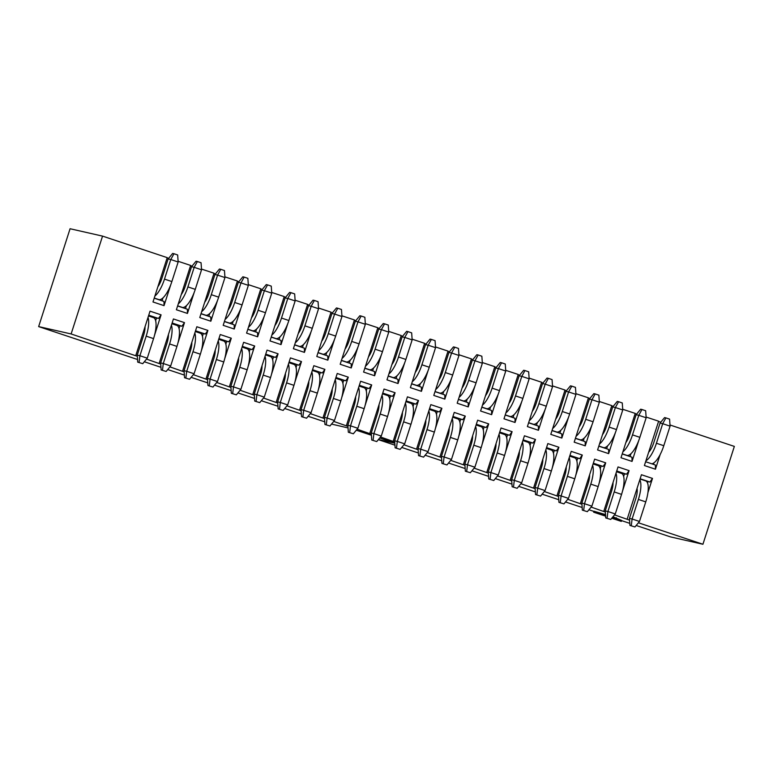<?xml version="1.0" encoding="UTF-8"?>
<svg xmlns="http://www.w3.org/2000/svg" width="773" height="773" viewBox="0 0 773 773"><rect width="100%" height="100%" fill="white"/><g stroke="black" fill="none" stroke-linecap="round" stroke-linejoin="round"><path stroke-width="1.16" d="M137.333 356.285L71.126 333.965L102.548 236.113L167.219 257.641L152.986 301.972L164.04 305.644L163.973 301.431L154.204 298.185M137.555 359.513L38.65 326.593L71.126 333.965M348.043 427.923L331.53 424.077M324.757 421.826L308.127 416.289M301.354 414.038L284.725 408.502M277.961 406.24L261.322 400.714M254.559 398.453L237.929 392.916M231.156 390.665L214.527 385.128M207.753 382.877L191.124 377.34M184.361 375.089L167.722 369.552M160.958 367.301L144.329 361.764M356.285 430.213L371.407 435.247M379.678 438.001L394.81 443.035M394.819 443.219L378.451 439.508M638.392 522.78L702.928 544.26L670.452 536.887L636.169 525.476M629.802 523.36L621.56 520.615M593.906 511.407L588.929 509.755M582.156 507.494L565.527 501.967M558.763 499.706L542.124 494.169M535.36 491.918L518.731 486.381M511.958 484.13L495.329 478.593M488.555 476.342L471.926 470.805M465.162 468.554L448.524 463.017M441.76 460.766L425.131 455.229M418.357 452.978L401.728 447.441M394.955 445.19L378.326 439.653M629.58 520.132L614.516 514.876M605.336 512.055L591.123 507.078M581.934 504.267L567.72 499.29M558.531 496.479L544.318 491.502M535.129 488.691L520.915 483.714M511.736 480.903L497.522 475.926M488.333 473.115L474.12 468.138M464.931 465.327L450.717 460.35M441.528 457.539L427.314 452.563M418.135 449.751L403.921 444.775M394.732 441.963L380.519 436.987M371.33 434.175L357.116 429.199M347.927 426.387L333.714 421.411M324.534 418.589L310.321 413.623M301.132 410.801L286.918 405.825M277.729 403.013L263.516 398.037M254.327 395.225L240.113 390.249M230.934 387.437L216.72 382.461M207.531 379.649L193.318 374.673M184.129 371.861L169.915 366.885M160.726 364.073L146.512 359.097M611.762 518.229L621.308 521.398L621.618 520.422L612.96 516.77M605.51 514.596L593.973 511.224L593.654 512.199L605.626 516.18M162.05 300.794L162.977 297.885M167.142 257.892L168.591 258.375M178.099 261.284L190.622 265.429L176.389 309.76L187.443 313.432L187.375 309.219L177.606 305.973M164.04 305.644L170.765 284.715M185.443 308.582L186.38 305.673M190.535 265.68L191.994 266.163M201.502 269.072L214.015 273.217L199.782 317.548L210.845 321.22L210.778 317.007L200.999 313.761M187.443 313.432L194.168 292.503M208.845 316.37L209.783 313.461M213.937 273.468L215.387 273.951M224.904 276.86L237.417 281.005L223.184 325.336L234.238 329.018L234.171 324.795L224.402 321.549M210.845 321.22L217.561 300.291M232.248 324.158L233.175 321.249M237.34 281.256L238.789 281.739M248.307 284.648L260.82 288.793L246.587 333.124L257.641 336.806L257.573 332.583L247.804 329.337M234.238 329.018L240.963 308.079M255.65 331.946L256.578 329.037M260.743 289.044L262.192 289.527M271.7 292.436L284.222 296.581L269.99 340.912L281.043 344.594L280.976 340.371L271.207 337.125M257.641 336.806L264.366 315.867M279.043 339.734L279.981 336.825M284.135 296.832L285.595 297.315M295.102 300.224L307.615 304.369L293.382 348.7L304.446 352.382L304.369 348.169L294.6 344.913M281.043 344.594L287.769 323.655M302.446 347.521L303.383 344.613M307.538 304.62L308.987 305.113M318.505 308.012L331.018 312.157L316.785 356.488L327.839 360.17L327.771 355.957L318.003 352.701M304.446 352.382L311.161 331.443M325.848 355.309L326.776 352.401M330.941 312.418L332.39 312.901M341.908 315.799L354.421 319.945L340.188 364.276L351.242 367.958L351.174 363.745L341.405 360.489M327.839 360.17L334.564 339.231M349.251 363.097L350.179 360.189M354.343 320.206L355.793 320.689M365.3 323.587L377.823 327.733L363.59 372.064L374.644 375.746L374.576 371.533L364.808 368.277M351.242 367.958L357.967 347.019M372.644 370.885L373.581 367.977M377.736 327.994L379.195 328.477M388.703 331.375L401.216 335.53L386.983 379.852L398.047 383.534L397.969 379.321L388.201 376.065M374.644 375.746L381.369 354.807M396.047 378.673L396.984 375.775M401.139 335.782L402.588 336.265M412.106 339.163L424.619 343.318L410.386 387.64L421.44 391.322L421.372 387.109L411.603 383.852M398.047 383.534L404.762 362.595M419.449 386.471L420.377 383.563M424.541 343.57L425.991 344.053M435.508 346.951L448.021 351.106L433.788 395.428L444.842 399.11L444.775 394.897L435.006 391.64M421.44 391.322L428.165 370.383M442.852 394.259L443.779 391.351M447.944 351.357L449.393 351.841M458.901 354.749L471.424 358.894L457.191 403.226L468.245 406.898L468.177 402.685L458.408 399.438M444.842 399.11L451.567 378.181M466.245 402.047L467.182 399.139M471.337 359.145L472.796 359.629M482.304 362.537L494.817 366.682L480.584 411.014L491.647 414.686L491.57 410.473L481.801 407.226M468.245 406.898L474.97 385.969M489.647 409.835L490.584 406.927M494.739 366.933L496.189 367.417M505.706 370.325L518.219 374.47L503.986 418.802L515.04 422.473L514.973 418.261L505.204 415.014M491.647 414.686L498.363 393.757M513.05 417.623L513.977 414.714M518.142 374.721L519.591 375.205M529.109 378.113L541.622 382.258L527.389 426.59L538.443 430.271L538.375 426.049L528.606 422.802M515.04 422.473L521.765 401.545M536.452 425.411L537.38 422.502M541.544 382.509L542.994 382.993M552.502 385.901L565.024 390.046L550.791 434.378L561.845 438.059L561.778 433.837L552.009 430.59M538.443 430.271L545.168 409.332M559.845 433.199L560.783 430.29M564.937 390.297L566.396 390.78M575.904 393.689L588.417 397.834L574.184 442.166L585.248 445.847L585.171 441.625L575.402 438.378M561.845 438.059L568.57 417.12M583.248 440.987L584.185 438.078M588.34 398.085L589.789 398.568M599.307 401.477L611.82 405.622L597.587 449.954L608.641 453.635L608.573 449.422L598.804 446.166M585.248 445.847L591.963 424.908M606.65 448.775L607.578 445.866M611.743 405.873L613.192 406.356M622.709 409.265L635.222 413.41L620.99 457.742L632.043 461.423L631.976 457.21L622.207 453.954M608.641 453.635L615.366 432.696M630.053 456.563L630.981 453.654M635.145 413.671L636.594 414.154M646.102 417.053L658.625 421.198L644.392 465.53L655.446 469.211L660.142 454.592M632.043 461.423L638.769 440.484M155.644 320.737L156.513 318.012L158.504 318.457L161.084 314.843L150.03 311.171L135.797 355.493M161.084 314.843L154.484 335.414M147.112 358.372L146.86 359.174M179.036 328.535L179.916 325.8L181.906 326.245L184.486 322.631L173.432 318.959L159.199 363.281M184.486 322.631L177.887 343.212M170.514 366.16L170.253 366.962M202.439 336.323L203.318 333.588L205.309 334.033L207.889 330.419L196.835 326.747L182.602 371.069M207.889 330.419L201.28 351M193.917 373.948L193.656 374.75M225.842 344.111L226.721 341.376L228.702 341.821L231.291 338.216L220.237 334.535L206.005 378.857M231.291 338.216L224.682 358.788M217.319 381.736L217.058 382.538M249.244 351.899L250.114 349.164L252.104 349.618L254.684 346.004L243.63 342.323L229.397 386.655M254.684 346.004L248.085 366.576M240.712 389.524L240.461 390.326M272.637 359.687L273.516 356.952L275.507 357.406L278.087 353.792L267.033 350.111L252.8 394.443M278.087 353.792L271.487 374.364M264.115 397.312L263.854 398.114M296.04 367.475L296.919 364.74L298.909 365.194L301.489 361.58L290.435 357.899L276.203 402.231M301.489 361.58L294.88 382.152M287.517 405.1L287.256 405.902M319.442 375.263L320.322 372.528L322.302 372.982L324.892 369.368L313.838 365.687L299.605 410.019M324.892 369.368L318.283 389.94M310.92 412.888L310.659 413.7M342.845 383.05L343.714 380.316L345.705 380.77L348.285 377.156L337.231 373.475L322.998 417.807M348.285 377.156L341.685 397.728M334.313 420.676L334.062 421.488M366.238 390.838L367.117 388.104L369.108 388.558L371.687 384.944L360.633 381.263L346.401 425.594M371.687 384.944L365.088 405.516M357.715 428.464L357.455 429.276M389.64 398.626L390.52 395.892L392.51 396.346L395.09 392.732L384.036 389.051L369.803 433.382M395.09 392.732L388.481 413.304M381.118 436.252L380.857 437.064M413.043 406.414L413.922 403.68L415.903 404.134L418.493 400.52L407.439 396.839L393.206 441.17M418.493 400.52L411.883 421.092M404.521 444.04L404.26 444.852M436.445 414.202L437.315 411.468L439.306 411.922L441.885 408.308L430.832 404.627L416.599 448.958M441.885 408.308L435.286 428.88M427.913 451.838L427.662 452.64M459.838 421.99L460.718 419.256L462.708 419.71L465.288 416.096L454.234 412.415L440.001 456.746M465.288 416.096L458.689 436.668M451.316 459.626L451.055 460.428M483.241 429.788L484.12 427.054L486.111 427.498L488.691 423.884L477.637 420.212L463.404 464.534M488.691 423.884L482.081 444.456M474.719 467.414L474.458 468.216M506.644 437.576L507.523 434.841L509.504 435.286L512.093 431.672L501.039 428L486.806 472.322M512.093 431.672L505.484 452.253M498.121 475.202L497.86 476.004M530.046 445.364L530.916 442.629L532.906 443.074L535.486 439.47L524.432 435.788L510.199 480.11M535.486 439.47L528.887 460.041M521.514 482.99L521.263 483.792M553.439 453.152L554.318 450.417L556.309 450.872L558.889 447.258L547.835 443.576L533.602 487.898M558.889 447.258L552.289 467.829M544.917 490.778L544.656 491.58M576.842 460.94L577.721 458.205L579.711 458.66L582.291 455.046L571.237 451.364L557.004 495.696M582.291 455.046L575.682 475.617M568.319 498.566L568.058 499.368M600.244 468.728L601.123 465.993L603.104 466.448L605.694 462.834L594.64 459.152L580.407 503.484M605.694 462.834L599.085 483.405M591.722 506.354L591.461 507.156M623.647 476.516L624.516 473.781L626.507 474.236L629.087 470.622L618.033 466.94L603.8 511.272M629.087 470.622L622.487 491.193M615.115 514.142L614.864 514.953M647.494 482.912L647.919 481.569L649.909 482.023L652.489 478.41L641.435 474.728L627.203 519.06M652.489 478.41L647.909 492.672M702.928 544.26L734.35 446.408L669.998 424.986M658.538 421.459L660.78 422.203M38.65 326.593L70.072 228.74L102.548 236.113M153.837 317.78L154.011 317.239L148.851 316.07M177.239 325.568L177.413 325.037L172.244 323.858M200.642 333.356L200.816 332.825L195.646 331.646M224.044 341.144L224.209 340.613L219.049 339.434M247.437 348.932L247.611 348.401L242.451 347.222M270.84 356.73L271.014 356.189L265.844 355.01M294.242 364.518L294.416 363.977L289.247 362.798M317.645 372.306L317.809 371.765L312.65 370.596M341.038 380.094L341.212 379.553L336.052 378.384M364.441 387.882L364.614 387.341L359.445 386.171M387.843 395.67L388.017 395.129L382.848 393.959M411.246 403.458L411.41 402.917L406.25 401.747M434.639 411.246L434.812 410.705L429.653 409.535M458.041 419.034L458.215 418.493L453.046 417.323M481.444 426.822L481.618 426.29L476.448 425.111M504.846 434.61L505.011 434.078L499.851 432.899M528.239 442.398L528.413 441.866L523.253 440.687M551.642 450.186L551.816 449.654L546.646 448.475M575.044 457.983L575.218 457.442L570.049 456.263M598.447 465.771L598.611 465.23L593.451 464.051M621.84 473.559L622.014 473.018L616.854 471.849M649.909 482.023L640.141 478.767M647.919 481.569L645.726 480.903M637.232 490.942L636.324 490.642M626.507 474.236L616.738 470.979M624.516 473.781L622.014 473.018M603.104 466.448L593.335 463.191M601.123 465.993L598.611 465.23M579.711 458.66L569.943 455.403M577.721 458.205L575.218 457.442M556.309 450.872L546.54 447.615M554.318 450.417L551.816 449.654M532.906 443.074L523.137 439.827M530.916 442.629L528.413 441.866M509.504 435.286L499.735 432.039M507.523 434.841L505.011 434.078M486.111 427.498L476.342 424.251M484.12 427.054L481.618 426.29M462.708 419.71L452.939 416.463M460.718 419.256L458.215 418.493M439.306 411.922L429.537 408.675M437.315 411.468L434.812 410.705M415.903 404.134L406.134 400.887M413.922 403.68L411.41 402.917M392.51 396.346L382.741 393.09M390.52 395.892L388.017 395.129M369.108 388.558L359.339 385.302M367.117 388.104L364.614 387.341M345.705 380.77L335.936 377.514M343.714 380.316L341.212 379.553M322.302 372.982L312.534 369.726M320.322 372.528L317.809 371.765M298.909 365.194L289.141 361.938M296.919 364.74L294.416 363.977M275.507 357.406L265.738 354.15M273.516 356.952L271.014 356.189M252.104 349.618L242.336 346.362M250.114 349.164L247.611 348.401M228.702 341.821L218.933 338.574M226.721 341.376L224.209 340.613M205.309 334.033L195.54 330.786M203.318 333.588L200.816 332.825M181.906 326.245L172.137 322.998M179.916 325.8L177.413 325.037M158.504 318.457L148.735 315.21M156.513 318.012L154.011 317.239M645.61 461.742L655.378 464.998L655.446 469.211M649.339 450.128L650.151 450.398M653.446 464.351L653.939 462.834M621.308 521.398L616.062 518.741L616.371 517.765M616.062 518.741L612.255 517.63M605.588 515.688L593.654 512.199M639.802 479.811A20.562 6.764 108.4 0 1 638.392 499.426L632.101 519.002L639.474 521.456L645.764 501.88L638.392 499.426M645.416 480.806A20.562 6.764 108.4 0 1 645.629 480.864A20.562 6.764 108.4 0 1 645.764 501.88M634.962 526.954L629.947 525.427L634.962 526.954L639.474 521.456M629.947 525.427L629.454 518.403L635.735 498.827A12.339 4.058 -71.6 0 0 637.049 488.381M629.454 518.403L632.101 519.002L631.27 525.727M616.013 473.221A20.562 6.764 108.4 0 1 614.187 491.928L607.907 511.504L615.269 513.958L621.56 494.382L614.187 491.928M621.212 473.308A20.562 6.764 108.4 0 1 621.424 473.366A20.562 6.764 108.4 0 1 621.56 494.382M610.757 519.456L605.742 517.929L610.757 519.456L615.269 513.958M605.742 517.929L605.249 510.905L611.53 491.328A12.339 4.058 -71.6 0 0 613.028 482.536M605.249 510.905L607.907 511.504L607.076 518.229M592.62 465.433A20.562 6.764 108.4 0 1 590.785 484.14L584.504 503.716L591.876 506.17L598.157 486.594L590.785 484.14M597.809 465.52A20.562 6.764 108.4 0 1 598.022 465.578A20.562 6.764 108.4 0 1 598.157 486.594M587.354 511.668L582.349 510.141L587.354 511.668L591.876 506.17M582.349 510.141L581.847 503.107L588.137 483.54A12.339 4.058 -71.6 0 0 589.625 474.748M581.847 503.107L584.504 503.716L583.673 510.441M569.218 457.645A20.562 6.764 108.4 0 1 567.382 476.352L561.101 495.928L568.474 498.382L574.754 478.806L567.382 476.352M574.407 457.732A20.562 6.764 108.4 0 1 574.619 457.79A20.562 6.764 108.4 0 1 574.754 478.806M563.952 503.88L558.947 502.353L563.952 503.88L568.474 498.382M558.947 502.353L558.454 495.319L564.734 475.753A12.339 4.058 -71.6 0 0 566.232 466.96M558.454 495.319L561.101 495.928L560.27 502.653M545.815 449.857A20.562 6.764 108.4 0 1 543.989 468.564L537.699 488.14L545.071 490.584L551.352 471.018L543.989 468.564M551.014 449.944A20.562 6.764 108.4 0 1 551.226 450.002A20.562 6.764 108.4 0 1 551.352 471.018M540.559 496.092L535.544 494.556L540.559 496.092L545.071 490.584M535.544 494.556L535.051 487.531L541.332 467.965A12.339 4.058 -71.6 0 0 542.83 459.172M535.051 487.531L537.699 488.14L536.868 494.865M651.813 463.81A20.562 6.764 -71.6 0 0 663.794 445.712L670.075 426.145L662.703 423.691L660.055 423.092L653.774 442.658A12.339 4.058 108.4 0 1 648.653 452.244M645.899 460.814A20.562 6.764 -71.6 0 0 656.422 443.258L662.703 423.691L665.901 417.893L669.582 419.121L670.075 426.145M660.055 423.092L664.567 417.584L665.901 417.893M452.215 418.705A20.562 6.764 108.4 0 1 450.388 437.412L444.098 456.978L451.471 459.433L457.751 439.866L450.388 437.412M457.413 418.782A20.562 6.764 108.4 0 1 457.626 418.85A20.562 6.764 108.4 0 1 457.751 439.866M446.958 464.931L441.943 463.404L446.958 464.931L451.471 459.433M441.943 463.404L441.451 456.379L447.731 436.813A12.339 4.058 -71.6 0 0 449.229 428.01M441.451 456.379L444.098 456.978L443.267 463.703M405.419 403.129A20.562 6.764 108.4 0 1 403.583 421.836L397.303 441.402L404.675 443.857L410.956 424.29L403.583 421.836M410.608 403.206A20.562 6.764 108.4 0 1 410.821 403.264A20.562 6.764 108.4 0 1 410.956 424.29M400.153 449.355L395.148 447.828L400.153 449.355L404.675 443.857M395.148 447.828L394.645 440.803L400.936 421.227A12.339 4.058 -71.6 0 0 402.424 412.434M394.645 440.803L397.303 441.402L396.472 448.127M428.822 410.917A20.562 6.764 108.4 0 1 426.986 429.624L420.705 449.19L428.068 451.645L434.358 432.078L426.986 429.624M434.011 410.994A20.562 6.764 108.4 0 1 434.223 411.052A20.562 6.764 108.4 0 1 434.358 432.078M423.556 457.143L418.541 455.616L423.556 457.143L428.068 451.645M418.541 455.616L418.048 448.591L424.329 429.015A12.339 4.058 -71.6 0 0 425.826 420.222M418.048 448.591L420.705 449.19L419.874 455.915M358.614 387.553A20.562 6.764 108.4 0 1 356.788 406.26L350.498 425.826L357.87 428.281L364.151 408.704L356.788 406.26M363.812 387.631A20.562 6.764 108.4 0 1 364.025 387.688A20.562 6.764 108.4 0 1 364.151 408.704M353.358 433.779L348.343 432.252L353.358 433.779L357.87 428.281M348.343 432.252L347.85 425.227L354.131 405.651A12.339 4.058 -71.6 0 0 355.628 396.858M347.85 425.227L350.498 425.826L349.667 432.551M475.617 426.493A20.562 6.764 108.4 0 1 473.781 445.2L467.501 464.766L474.873 467.221L481.154 447.654L473.781 445.2M480.806 426.58A20.562 6.764 108.4 0 1 481.019 426.638A20.562 6.764 108.4 0 1 481.154 447.654M470.351 472.718L465.346 471.192L470.351 472.718L474.873 467.221M465.346 471.192L464.853 464.167L471.134 444.601A12.339 4.058 -71.6 0 0 472.632 435.798M464.853 464.167L467.501 464.766L466.67 471.491M382.017 395.341A20.562 6.764 108.4 0 1 380.181 414.048L373.9 433.614L381.273 436.069L387.553 416.492L380.181 414.048M387.205 395.418A20.562 6.764 108.4 0 1 387.418 395.476A20.562 6.764 108.4 0 1 387.553 416.492M376.751 441.567L371.745 440.04L376.751 441.567L381.273 436.069M371.745 440.04L371.253 433.015L377.533 413.439A12.339 4.058 -71.6 0 0 379.031 404.646M371.253 433.015L373.9 433.614L373.069 440.339M157.663 299.335L158.958 299.624A20.562 6.764 -71.6 0 0 171.867 281.556L178.157 261.989L170.785 259.535L168.127 258.936L161.847 278.502A12.339 4.058 108.4 0 1 157.876 286.735M154.89 296.049A20.562 6.764 -71.6 0 0 164.494 279.111L170.785 259.535L173.973 253.737L177.655 254.964L178.157 261.989M168.127 258.936L172.65 253.438L173.973 253.737M181.066 307.123L182.36 307.412A20.562 6.764 -71.6 0 0 195.269 289.353L201.55 269.777L194.187 267.323L191.53 266.724L185.249 286.29A12.339 4.058 108.4 0 1 181.278 294.523M178.292 303.837A20.562 6.764 -71.6 0 0 187.897 286.899L194.187 267.323L197.376 261.525L201.057 262.752L201.55 269.777M191.53 266.724L196.052 261.226L197.376 261.525M148.02 317.452A20.562 6.764 108.4 0 1 146.184 336.158L139.903 355.725L147.266 358.179L153.556 338.613L146.184 336.158M153.209 317.529A20.562 6.764 108.4 0 1 153.421 317.597A20.562 6.764 108.4 0 1 153.556 338.613M142.754 363.677L137.739 362.151L142.754 363.677L147.266 358.179M137.739 362.151L137.246 355.126L143.527 335.559A12.339 4.058 -71.6 0 0 145.024 326.757M137.246 355.126L139.903 355.725L139.072 362.45M171.413 325.24A20.562 6.764 108.4 0 1 169.587 343.946L163.296 363.513L170.669 365.967L176.949 346.401L169.587 343.946M176.611 325.327A20.562 6.764 108.4 0 1 176.824 325.385A20.562 6.764 108.4 0 1 176.949 346.401M166.156 371.465L161.142 369.938L166.156 371.465L170.669 365.967M161.142 369.938L160.649 362.914L166.929 343.347A12.339 4.058 -71.6 0 0 168.427 334.545M160.649 362.914L163.296 363.513L162.465 370.238M204.459 314.911L205.753 315.2A20.562 6.764 -71.6 0 0 218.672 297.141L224.953 277.565L217.58 275.111L214.933 274.512L208.652 294.078A12.339 4.058 108.4 0 1 204.681 302.311M201.685 311.625A20.562 6.764 -71.6 0 0 211.3 294.687L217.58 275.111L220.769 269.313L224.46 270.54L224.953 277.565M214.933 274.512L219.445 269.014L220.769 269.313M227.861 322.699L229.156 322.988A20.562 6.764 -71.6 0 0 242.065 304.929L248.355 285.353L240.983 282.899L238.335 282.3L232.045 301.866A12.339 4.058 108.4 0 1 228.074 310.108M225.088 319.413A20.562 6.764 -71.6 0 0 234.702 302.475L240.983 282.899L244.171 277.101L247.862 278.328L248.355 285.353M238.335 282.3L242.848 276.802L244.171 277.101M251.264 330.486L252.558 330.776A20.562 6.764 -71.6 0 0 265.468 312.717L271.758 293.141L264.385 290.687L261.728 290.088L255.448 309.664A12.339 4.058 108.4 0 1 251.476 317.896M248.491 327.201A20.562 6.764 -71.6 0 0 258.095 310.263L264.385 290.687L267.574 284.889L271.255 286.116L271.758 293.141M261.728 290.088L266.25 284.59L267.574 284.889M274.666 338.274L275.961 338.574A20.562 6.764 -71.6 0 0 288.87 320.505L295.151 300.929L287.788 298.475L285.131 297.876L278.85 317.452A12.339 4.058 108.4 0 1 274.879 325.684M271.893 334.989A20.562 6.764 -71.6 0 0 281.498 318.051L287.788 298.475L290.977 292.677L294.658 293.904L295.151 300.929M285.131 297.876L289.653 292.378L290.977 292.677M298.059 346.062L299.354 346.362A20.562 6.764 -71.6 0 0 312.273 328.293L318.553 308.717L311.181 306.272L308.533 305.664L302.253 325.24A12.339 4.058 108.4 0 1 298.281 333.472M295.286 342.777A20.562 6.764 -71.6 0 0 304.9 325.839L311.181 306.272L314.369 300.465L318.061 301.692L318.553 308.717M308.533 305.664L313.046 300.166L314.369 300.465M321.462 353.85L322.756 354.15A20.562 6.764 -71.6 0 0 335.666 336.081L341.956 316.515L334.583 314.06L331.936 313.452L325.646 333.028A12.339 4.058 108.4 0 1 321.674 341.26M318.689 350.565A20.562 6.764 -71.6 0 0 328.303 333.627L334.583 314.06L337.772 308.253L341.463 309.48L341.956 316.515M331.936 313.452L336.448 307.954L337.772 308.253M344.864 361.638L346.159 361.938A20.562 6.764 -71.6 0 0 359.068 343.869L365.358 324.302L357.986 321.848L355.329 321.239L349.048 340.816A12.339 4.058 108.4 0 1 345.077 349.048M342.091 358.353A20.562 6.764 -71.6 0 0 351.696 341.415L357.986 321.848L361.175 316.041L364.856 317.268L365.358 324.302M355.329 321.239L359.851 315.742L361.175 316.041M368.267 369.426L369.562 369.726A20.562 6.764 -71.6 0 0 382.471 351.657L388.751 332.09L381.389 329.636L378.731 329.027L372.451 348.604A12.339 4.058 108.4 0 1 368.479 356.836M365.494 366.141A20.562 6.764 -71.6 0 0 375.098 349.203L381.389 329.636L384.577 323.839L388.259 325.056L388.751 332.09M378.731 329.027L383.253 323.529L384.577 323.839M391.66 377.214L392.955 377.514A20.562 6.764 -71.6 0 0 405.873 359.445L412.154 339.878L404.781 337.424L402.134 336.825L395.853 356.392A12.339 4.058 108.4 0 1 391.882 364.624M388.887 373.929A20.562 6.764 -71.6 0 0 398.501 356.991L404.781 337.424L407.97 331.627L411.661 332.854L412.154 339.878M402.134 336.825L406.646 331.317L407.97 331.627M415.062 385.012L416.357 385.302A20.562 6.764 -71.6 0 0 429.266 367.233L435.557 347.666L428.184 345.212L425.536 344.613L419.246 364.18A12.339 4.058 108.4 0 1 415.275 372.412M412.289 381.717A20.562 6.764 -71.6 0 0 421.903 364.779L428.184 345.212L431.373 339.415L435.064 340.642L435.557 347.666M425.536 344.613L430.049 339.115L431.373 339.415M438.465 392.8L439.76 393.09A20.562 6.764 -71.6 0 0 452.669 375.021L458.959 355.454L451.587 353L448.929 352.401L442.649 371.968A12.339 4.058 108.4 0 1 438.678 380.2M435.692 389.515A20.562 6.764 -71.6 0 0 445.296 372.567L451.587 353L454.775 347.203L458.457 348.43L458.959 355.454M448.929 352.401L453.451 346.903L454.775 347.203M461.868 400.588L463.162 400.878A20.562 6.764 -71.6 0 0 476.071 382.809L482.352 363.242L474.989 360.788L472.332 360.189L466.051 379.756A12.339 4.058 108.4 0 1 462.08 387.988M459.094 397.303A20.562 6.764 -71.6 0 0 468.699 380.364L474.989 360.788L478.178 354.991L481.859 356.218L482.352 363.242M472.332 360.189L476.854 354.691L478.178 354.991M485.26 408.376L486.555 408.666A20.562 6.764 -71.6 0 0 499.474 390.607L505.755 371.03L498.382 368.576L495.735 367.977L489.454 387.544A12.339 4.058 108.4 0 1 485.483 395.776M482.487 405.091A20.562 6.764 -71.6 0 0 492.101 388.152L498.382 368.576L501.571 362.779L505.262 364.006L505.755 371.03M495.735 367.977L500.247 362.479L501.571 362.779M508.663 416.164L509.958 416.454A20.562 6.764 -71.6 0 0 522.867 398.395L529.157 378.818L521.785 376.364L519.137 375.765L512.847 395.332A12.339 4.058 108.4 0 1 508.876 403.564M505.89 412.879A20.562 6.764 -71.6 0 0 515.504 395.94L521.785 376.364L524.973 370.567L528.664 371.794L529.157 378.818M519.137 375.765L523.65 370.267L524.973 370.567M532.066 423.952L533.36 424.242A20.562 6.764 -71.6 0 0 546.269 406.183L552.56 386.606L545.187 384.152L542.53 383.553L536.249 403.12A12.339 4.058 108.4 0 1 532.278 411.362M529.292 420.667A20.562 6.764 -71.6 0 0 538.897 403.728L545.187 384.152L548.376 378.355L552.057 379.582L552.56 386.606M542.53 383.553L547.052 378.055L548.376 378.355M194.815 333.028A20.562 6.764 108.4 0 1 192.979 351.734L186.699 371.301L194.071 373.755L200.352 354.189L192.979 351.734M200.004 333.115A20.562 6.764 108.4 0 1 200.217 333.173A20.562 6.764 108.4 0 1 200.352 354.189M189.549 379.253L184.544 377.726L189.549 379.253L194.071 373.755M184.544 377.726L184.051 370.702L190.332 351.135A12.339 4.058 -71.6 0 0 191.83 342.333M184.051 370.702L186.699 371.301L185.868 378.036M218.218 340.816A20.562 6.764 108.4 0 1 216.382 359.522L210.101 379.099L217.474 381.543L223.755 361.977L216.382 359.522M223.407 340.903A20.562 6.764 108.4 0 1 223.619 340.961A20.562 6.764 108.4 0 1 223.755 361.977M212.952 387.051L207.947 385.514L212.952 387.051L217.474 381.543M207.947 385.514L207.444 378.49L213.734 358.923A12.339 4.058 -71.6 0 0 215.223 350.13M207.444 378.49L210.101 379.099L209.27 385.824M241.62 348.604A20.562 6.764 108.4 0 1 239.785 367.31L233.504 386.887L240.867 389.341L247.157 369.765L239.785 367.31M246.809 348.691A20.562 6.764 108.4 0 1 247.022 348.749A20.562 6.764 108.4 0 1 247.157 369.765M236.354 394.839L231.34 393.312L236.354 394.839L240.867 389.341M231.34 393.312L230.847 386.278L237.127 366.711A12.339 4.058 -71.6 0 0 238.625 357.918M230.847 386.278L233.504 386.887L232.673 393.612M265.013 356.392A20.562 6.764 108.4 0 1 263.187 375.098L256.897 394.674L264.269 397.129L270.55 377.553L263.187 375.098M270.212 356.479A20.562 6.764 108.4 0 1 270.424 356.537A20.562 6.764 108.4 0 1 270.55 377.553M259.757 402.627L254.742 401.1L259.757 402.627L264.269 397.129M254.742 401.1L254.249 394.066L260.53 374.499A12.339 4.058 -71.6 0 0 262.028 365.706M254.249 394.066L256.897 394.674L256.066 401.4M288.416 364.18A20.562 6.764 108.4 0 1 286.58 382.886L280.299 402.462L287.672 404.917L293.953 385.341L286.58 382.886M293.605 364.267A20.562 6.764 108.4 0 1 293.817 364.325A20.562 6.764 108.4 0 1 293.953 385.341M283.15 410.415L278.145 408.888L283.15 410.415L287.672 404.917M278.145 408.888L277.652 401.854L283.933 382.287A12.339 4.058 -71.6 0 0 285.43 373.494M277.652 401.854L280.299 402.462L279.468 409.188M311.819 371.968A20.562 6.764 108.4 0 1 309.983 390.674L303.702 410.25L311.075 412.705L317.355 393.128L309.983 390.674M317.007 372.055A20.562 6.764 108.4 0 1 317.22 372.113A20.562 6.764 108.4 0 1 317.355 393.128M306.552 418.203L301.547 416.676L306.552 418.203L311.075 412.705M301.547 416.676L301.045 409.651L307.335 390.075A12.339 4.058 -71.6 0 0 308.823 381.282M301.045 409.651L303.702 410.25L302.871 416.976M335.221 379.765A20.562 6.764 108.4 0 1 333.385 398.462L327.105 418.038L334.467 420.493L340.758 400.916L333.385 398.462M340.41 379.843A20.562 6.764 108.4 0 1 340.622 379.901A20.562 6.764 108.4 0 1 340.758 400.916M329.955 425.991L324.94 424.464L329.955 425.991L334.467 420.493M324.94 424.464L324.447 417.439L330.728 397.863A12.339 4.058 -71.6 0 0 332.226 389.07M324.447 417.439L327.105 418.038L326.274 424.764M499.02 434.281A20.562 6.764 108.4 0 1 497.184 452.988L490.903 472.554L498.276 475.009L504.556 455.442L497.184 452.988M504.209 434.368A20.562 6.764 108.4 0 1 504.421 434.426A20.562 6.764 108.4 0 1 504.556 455.442M493.754 480.506L488.749 478.98L493.754 480.506L498.276 475.009M488.749 478.98L488.246 471.955L494.536 452.389A12.339 4.058 -71.6 0 0 496.024 443.586M488.246 471.955L490.903 472.554L490.072 479.279M522.422 442.069A20.562 6.764 108.4 0 1 520.587 460.776L514.306 480.352L521.669 482.796L527.959 463.23L520.587 460.776M527.611 442.156A20.562 6.764 108.4 0 1 527.824 442.214A20.562 6.764 108.4 0 1 527.959 463.23M517.156 488.304L512.141 486.768L517.156 488.304L521.669 482.796M512.141 486.768L511.649 479.743L517.929 460.177A12.339 4.058 -71.6 0 0 519.427 451.374M511.649 479.743L514.306 480.352L513.475 487.077M625.666 455.104L626.961 455.403A20.562 6.764 -71.6 0 0 639.87 437.334L646.16 417.758L638.788 415.314L636.131 414.705L629.85 434.281A12.339 4.058 108.4 0 1 625.879 442.514M622.893 451.819A20.562 6.764 -71.6 0 0 632.498 434.88L638.788 415.314L641.976 409.506L645.658 410.734L646.16 417.758M636.131 414.705L640.653 409.207L641.976 409.506M602.264 447.316L603.558 447.615A20.562 6.764 -71.6 0 0 616.468 429.546L622.758 409.97L615.385 407.526L612.738 406.917L606.447 426.493A12.339 4.058 108.4 0 1 602.476 434.726M599.49 444.031A20.562 6.764 -71.6 0 0 609.105 427.092L615.385 407.526L618.574 401.718L622.265 402.946L622.758 409.97M612.738 406.917L617.25 401.419L618.574 401.718M578.861 439.528L580.156 439.818A20.562 6.764 -71.6 0 0 593.075 421.758L599.355 402.182L591.983 399.728L589.335 399.129L583.055 418.705A12.339 4.058 108.4 0 1 579.083 426.938M576.088 436.243A20.562 6.764 -71.6 0 0 585.702 419.304L591.983 399.728L595.171 393.93L598.862 395.158L599.355 402.182M589.335 399.129L593.848 393.631L595.171 393.93M555.468 431.74L556.763 432.03A20.562 6.764 -71.6 0 0 569.672 413.97L575.953 394.394L568.59 391.94L565.933 391.341L559.652 410.917A12.339 4.058 108.4 0 1 555.681 419.15M552.695 428.455A20.562 6.764 -71.6 0 0 562.3 411.516L568.59 391.94L571.778 386.142L575.46 387.37L575.953 394.394M565.933 391.341L570.455 385.843L571.778 386.142M656.422 443.258L663.794 445.712M154.242 298.059L158.958 299.624M164.494 279.111L171.867 281.556M177.645 305.847L182.36 307.412M187.897 286.899L195.269 289.353M201.038 313.635L205.753 315.2M211.3 294.687L218.672 297.141M224.441 321.423L229.156 322.988M234.702 302.475L242.065 304.929M247.843 329.211L252.558 330.776M258.095 310.263L265.468 312.717M271.246 336.999L275.961 338.574M281.498 318.051L288.87 320.505M294.639 344.787L299.354 346.362M304.9 325.839L312.273 328.293M318.041 352.575L322.756 354.15M328.303 333.627L335.666 336.081M341.444 360.363L346.159 361.938M351.696 341.415L359.068 343.869M364.846 368.151L369.562 369.726M375.098 349.203L382.471 351.657M388.239 375.939L392.955 377.514M398.501 356.991L405.873 359.445M411.642 383.737L416.357 385.302M421.903 364.779L429.266 367.233M435.044 391.524L439.76 393.09M445.296 372.567L452.669 375.021M458.447 399.312L463.162 400.878M468.699 380.364L476.071 382.809M481.84 407.1L486.555 408.666M492.101 388.152L499.474 390.607M505.242 414.888L509.958 416.454M515.504 395.94L522.867 398.395M528.645 422.676L533.36 424.242M538.897 403.728L546.269 406.183M622.246 453.828L626.961 455.403M632.498 434.88L639.87 437.334M598.843 446.04L603.558 447.615M609.105 427.092L616.468 429.546M575.441 438.252L580.156 439.818M585.702 419.304L593.075 421.758M552.048 430.464L556.763 432.03M562.3 411.516L569.672 413.97M645.629 480.864L640.063 479.009M621.424 473.366L616.496 471.723M598.022 465.578L593.104 463.935M574.619 457.79L569.701 456.147M551.226 450.002L546.298 448.359M457.626 418.85L452.698 417.207M410.821 403.264L405.902 401.631M434.223 411.052L429.295 409.419M364.025 387.688L359.097 386.056M481.019 426.638L476.1 424.995M387.418 395.476L382.5 393.844M153.421 317.597L148.493 315.954M176.824 325.385L171.896 323.742M200.217 333.173L195.298 331.53M223.619 340.961L218.701 339.318M247.022 348.749L242.094 347.106M270.424 356.537L265.497 354.894M293.817 364.325L288.899 362.682M317.22 372.113L312.302 370.47M340.622 379.901L335.695 378.268M504.421 434.426L499.503 432.783M527.824 442.214L522.896 440.571"/></g></svg>
